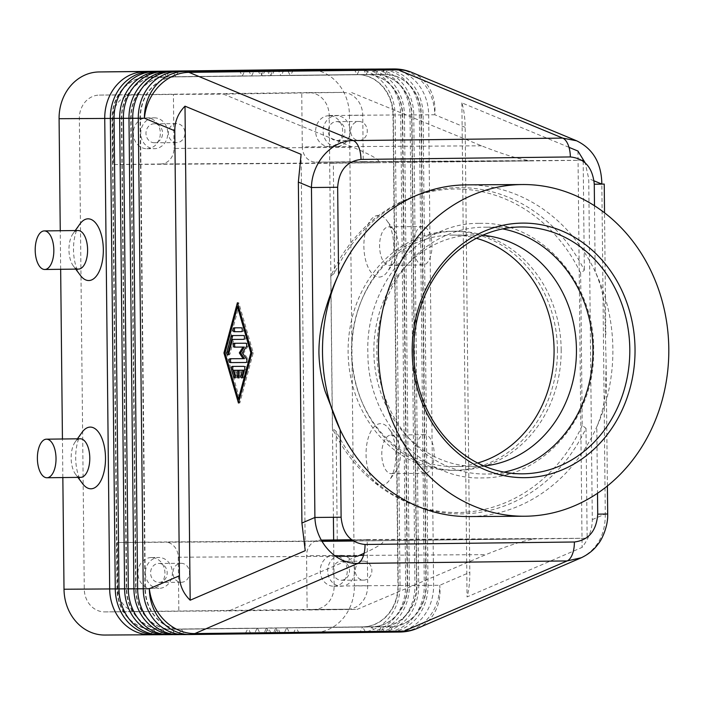 <?xml version="1.0" encoding="UTF-8"?>
<svg xmlns="http://www.w3.org/2000/svg" width="704" height="704" viewBox="0 0 704 704"><rect width="100%" height="100%" fill="white"/><g stroke="black" fill="none" stroke-linecap="round" stroke-linejoin="round"><path stroke-width="0.53" stroke-dasharray="3.52 2.64" d="M483.956 465.96A115.711 101.297 -90.3 0 1 476.362 466.374A115.711 101.297 -90.3 0 1 475.834 466.382A115.711 101.297 -90.3 0 1 373.85 351.877A115.711 101.297 -90.3 0 1 473.933 234.969A115.711 101.297 -90.3 0 1 474.47 234.96A115.711 101.297 -90.3 0 1 482.601 235.286M504.046 472.12A123.429 108.055 -90.3 0 1 486.2 474.03A123.429 108.055 -90.3 0 1 485.637 474.038A123.429 108.055 -90.3 0 1 376.86 351.894A123.429 108.055 -90.3 0 1 483.613 227.198A123.429 108.055 -90.3 0 1 484.185 227.19A123.429 108.055 -90.3 0 1 502.612 228.888M235.206 377.379A1.927 0.933 -90.7 0 0 235.884 377.969A1.927 0.933 -90.7 0 0 236.658 375.074L235.268 370.26M569.008 147.338L461.877 102.881C463.936 109.736 465.036 117.902 465.159 127.362L469.814 572.334C469.894 581.794 468.97 589.996 467.051 596.93L582.102 547.395C588.905 538.358 592.302 529.1 592.302 519.605L588.729 178.64L585.13 162.774M581.381 557.726C597.45 549.217 605.422 534.644 605.29 514.017L607.675 514.017M239.342 70.594L242.361 75.935L147.822 77.062A40.885 35.79 89.7 0 0 112.455 118.369L117.383 588.896A40.885 35.79 89.7 0 0 153.419 629.358A40.885 35.79 89.7 0 0 153.604 629.35L248.142 628.232L245.221 633.653L250.809 633.618L160.002 634.718M247.773 628.232L153.234 629.358A40.885 35.79 -90.3 0 1 153.041 629.358A40.885 35.79 -90.3 0 1 117.014 588.896L112.086 118.369A40.885 35.79 -90.3 0 1 147.444 77.062L241.991 75.944M164.05 634.665L254.54 633.591L257.092 628.179L162.554 629.306A40.885 35.79 -90.3 0 1 162.36 629.306A40.885 35.79 -90.3 0 1 126.333 588.843L121.405 118.316A40.885 35.79 -90.3 0 1 156.772 77.009L251.31 75.882L157.142 77.009A40.885 35.79 89.7 0 0 121.774 118.316L126.702 588.843A40.885 35.79 89.7 0 0 162.738 629.297A40.885 35.79 89.7 0 0 162.923 629.297L257.462 628.179L260.128 633.565L169.321 634.665M173.369 634.612L263.859 633.538L266.411 628.126L171.873 629.244A40.885 35.79 -90.3 0 1 171.688 629.244A40.885 35.79 -90.3 0 1 135.652 588.79L130.724 118.263A40.885 35.79 -90.3 0 1 166.091 76.956L260.999 75.83L166.461 76.947A40.885 35.79 89.7 0 0 131.102 118.254L136.022 588.79A40.885 35.79 89.7 0 0 172.058 629.244A40.885 35.79 89.7 0 0 172.242 629.244L266.79 628.126L269.447 633.503L178.64 634.603M182.688 634.559L273.178 633.486L275.73 628.074L181.192 629.191A40.885 35.79 -90.3 0 1 181.007 629.191A40.885 35.79 -90.3 0 1 144.971 588.738L140.043 118.202A40.885 35.79 -90.3 0 1 175.41 76.894L269.949 75.777L175.78 76.894A40.885 35.79 89.7 0 0 140.422 118.202L145.35 588.729A40.885 35.79 89.7 0 0 181.377 629.191A40.885 35.79 89.7 0 0 181.562 629.191L276.109 628.065L278.775 633.45L190.485 634.533M265.17 70.286L262.618 75.698L357.157 74.58A40.885 35.79 -90.3 0 1 357.35 74.571A40.885 35.79 -90.3 0 1 393.378 115.034L398.306 585.561A40.885 35.79 -90.3 0 1 362.947 626.868L268.4 627.994L271.066 633.371L265.478 633.406L360.017 632.289A46.288 40.524 89.7 0 0 400.048 585.526L395.129 114.998A46.288 40.524 89.7 0 0 355.661 69.212M360.14 69.159A46.288 40.524 -90.3 0 1 400.717 114.963L405.645 585.49A46.288 40.524 -90.3 0 1 365.614 632.254L271.066 633.371M265.478 633.406L268.03 627.994L362.569 626.868L360.017 632.289L314.354 632.553A46.288 40.524 89.7 0 0 354.385 585.79L400.048 585.526L397.936 585.561L393.008 115.034A40.885 35.79 89.7 0 0 356.972 74.58A40.885 35.79 89.7 0 0 356.787 74.58L262.249 75.698L259.582 70.312M369.459 69.106A46.288 40.524 -90.3 0 1 410.036 114.91L414.964 585.438A46.288 40.524 -90.3 0 1 374.933 632.201L274.798 633.354L369.336 632.227A46.288 40.524 89.7 0 0 409.376 585.473L404.448 114.937L349.457 115.262A46.288 40.524 89.7 0 0 308.88 69.458M274.798 633.354L277.35 627.942L371.888 626.815L369.336 632.227L365.614 632.254L362.569 626.868A40.885 35.79 89.7 0 0 397.936 585.561L409.376 585.473L407.255 585.508L402.327 114.981A40.885 35.79 89.7 0 0 366.3 74.518A40.885 35.79 89.7 0 0 366.106 74.527L271.568 75.645L268.902 70.259M378.778 69.045A46.288 40.524 -90.3 0 1 419.355 114.849L424.283 585.385A46.288 40.524 -90.3 0 1 384.252 632.139L284.117 633.301L286.669 627.88L381.216 626.762A40.885 35.79 89.7 0 0 416.574 585.455L411.646 114.928A40.885 35.79 89.7 0 0 375.619 74.466A40.885 35.79 89.7 0 0 375.426 74.466L280.887 75.592L278.221 70.206M388.098 68.992A46.288 40.524 -90.3 0 1 428.674 114.796L433.602 585.323A46.288 40.524 -90.3 0 1 393.571 632.086L299.033 633.213L387.983 632.122A46.288 40.524 89.7 0 0 428.014 585.358L423.086 114.831A46.288 40.524 89.7 0 0 383.618 69.045M284.117 633.301L378.655 632.174A46.288 40.524 89.7 0 0 418.695 585.411L413.767 114.884A46.288 40.524 89.7 0 0 374.299 69.098M274.49 70.224L271.938 75.645L366.485 74.518A40.885 35.79 -90.3 0 1 366.67 74.518A40.885 35.79 -90.3 0 1 402.697 114.981L407.625 585.508A40.885 35.79 -90.3 0 1 372.266 626.815L277.728 627.933L280.394 633.318M283.818 70.171L281.257 75.592L375.804 74.466A40.885 35.79 -90.3 0 1 375.989 74.466A40.885 35.79 -90.3 0 1 412.016 114.919L404.448 114.937A46.288 40.524 89.7 0 0 364.98 69.15M293.436 633.248L295.988 627.827L390.535 626.71L387.983 632.122L384.252 632.139L381.216 626.762L378.655 632.174L374.933 632.201L371.888 626.815A40.885 35.79 89.7 0 0 407.255 585.508L416.944 585.455A40.885 35.79 -90.3 0 1 381.586 626.762L287.047 627.88L289.714 633.266M293.137 70.118L290.576 75.53L385.123 74.413A40.885 35.79 -90.3 0 1 385.308 74.413A40.885 35.79 -90.3 0 1 421.344 114.866L426.263 585.394A40.885 35.79 -90.3 0 1 390.905 626.701L296.366 627.827L299.033 633.213M417.516 628.285A46.288 39.723 66.7 0 0 439.727 585.288A46.288 40.524 -90.3 0 1 399.696 632.051L393.571 632.086L390.535 626.71A40.885 35.79 89.7 0 0 425.894 585.402L420.966 114.866A40.885 35.79 89.7 0 0 384.938 74.413A40.885 35.79 89.7 0 0 384.745 74.413L290.206 75.539L287.54 70.154M364.1 553.282C380.846 545.424 386.443 541.226 380.899 540.681L536.149 538.842C525.738 539.889 508.966 545.151 485.857 554.646L357.095 609.4L307.146 609.699L306.574 555.702L359.357 555.394M335.491 556.301L178.27 557.225A15.426 13.508 89.7 0 0 164.674 541.957A15.426 13.508 89.7 0 0 164.604 541.957L321.754 541.033L164.674 541.957M319.924 540.118L321.235 540.1L319.924 540.118A15.426 13.508 89.7 0 0 306.574 555.702M351.683 92.594L481.571 145.825C504.786 155.003 521.629 160.019 532.118 160.873L376.869 162.721C382.818 161.7 374.942 156.578 353.267 147.347L223.379 94.116L342.25 92.409A23.144 20.258 -90.3 0 1 342.355 92.409A23.144 20.258 -90.3 0 1 362.754 115.306L363.238 161.586L581.891 160.301M481.571 145.825L302.298 146.881A15.426 13.508 89.7 0 0 315.894 162.149A15.426 13.508 89.7 0 0 315.964 162.149L532.189 160.873M376.869 162.721L160.644 163.988A15.426 13.508 89.7 0 0 173.994 148.403L353.267 147.347M181.148 563.314A9.486 8.307 -90.3 0 1 181.192 563.314A9.486 8.307 -90.3 0 1 189.552 572.722A9.486 8.307 -90.3 0 1 181.342 582.278A9.486 8.307 -90.3 0 1 181.298 582.278A9.486 8.307 -90.3 0 1 172.946 572.871A9.486 8.307 -90.3 0 1 181.148 563.314M158.778 563.446A9.486 8.307 -90.3 0 1 158.822 563.446A9.486 8.307 -90.3 0 1 167.182 572.854A9.486 8.307 -90.3 0 1 158.981 582.41A9.486 8.307 -90.3 0 1 158.937 582.41A9.486 8.307 -90.3 0 1 150.577 573.003A9.486 8.307 -90.3 0 1 158.778 563.446M159.042 588.359A15.426 13.508 -90.3 0 1 158.972 588.359A15.426 13.508 -90.3 0 1 145.376 573.047A15.426 13.508 -90.3 0 1 158.717 557.506A15.426 13.508 -90.3 0 1 158.787 557.498A15.426 13.508 -90.3 0 1 172.383 572.81A15.426 13.508 -90.3 0 1 159.042 588.359M151.263 557.55A15.426 13.508 89.7 0 0 137.914 573.091A15.426 13.508 89.7 0 0 151.51 588.403A15.426 13.508 89.7 0 0 151.58 588.403A15.426 13.508 89.7 0 0 164.93 572.854A15.426 13.508 89.7 0 0 151.334 557.542A15.426 13.508 89.7 0 0 151.263 557.55M358.873 121.475A9.486 8.307 -90.3 0 1 358.917 121.475A9.486 8.307 -90.3 0 1 367.277 130.882A9.486 8.307 -90.3 0 1 359.066 140.439A9.486 8.307 -90.3 0 1 359.022 140.439A9.486 8.307 -90.3 0 1 350.671 131.032A9.486 8.307 -90.3 0 1 358.873 121.475M336.503 121.607A9.486 8.307 -90.3 0 1 336.547 121.607A9.486 8.307 -90.3 0 1 344.907 131.014A9.486 8.307 -90.3 0 1 336.706 140.571A9.486 8.307 -90.3 0 1 336.662 140.571A9.486 8.307 -90.3 0 1 328.302 131.164A9.486 8.307 -90.3 0 1 336.503 121.607M336.767 146.52A15.426 13.508 -90.3 0 1 336.697 146.52A15.426 13.508 -90.3 0 1 323.101 131.208A15.426 13.508 -90.3 0 1 336.442 115.667A15.426 13.508 -90.3 0 1 336.512 115.658A15.426 13.508 -90.3 0 1 350.108 130.97A15.426 13.508 -90.3 0 1 336.767 146.52M328.988 115.711A15.426 13.508 89.7 0 0 315.638 131.252A15.426 13.508 89.7 0 0 329.234 146.564A15.426 13.508 89.7 0 0 329.305 146.564A15.426 13.508 89.7 0 0 342.654 131.014A15.426 13.508 89.7 0 0 329.058 115.702A15.426 13.508 89.7 0 0 328.988 115.711M341.106 561.282A9.486 8.307 -90.3 0 1 341.15 561.282A9.486 8.307 -90.3 0 1 349.51 570.689A9.486 8.307 -90.3 0 1 341.308 580.246A9.486 8.307 -90.3 0 1 341.264 580.246A9.486 8.307 -90.3 0 1 332.904 570.838A9.486 8.307 -90.3 0 1 341.106 561.282M363.475 561.15A9.486 8.307 -90.3 0 1 363.519 561.15A9.486 8.307 -90.3 0 1 371.879 570.557A9.486 8.307 -90.3 0 1 363.678 580.114A9.486 8.307 -90.3 0 1 363.634 580.114A9.486 8.307 -90.3 0 1 355.274 570.706A9.486 8.307 -90.3 0 1 363.475 561.15M341.044 555.342A15.426 13.508 -90.3 0 1 341.114 555.342A15.426 13.508 -90.3 0 1 354.71 570.645A15.426 13.508 -90.3 0 1 341.37 586.194A15.426 13.508 -90.3 0 1 341.299 586.194A15.426 13.508 -90.3 0 1 327.703 570.882A15.426 13.508 -90.3 0 1 341.044 555.342M333.916 586.238A15.426 13.508 89.7 0 0 347.257 570.689A15.426 13.508 89.7 0 0 333.661 555.386A15.426 13.508 89.7 0 0 333.59 555.386A15.426 13.508 89.7 0 0 320.241 570.926A15.426 13.508 89.7 0 0 333.846 586.238A15.426 13.508 89.7 0 0 333.916 586.238M176.739 142.604A9.486 8.307 -90.3 0 1 176.695 142.604A9.486 8.307 -90.3 0 1 168.335 133.223A9.486 8.307 -90.3 0 1 176.546 123.64A9.486 8.307 -90.3 0 1 176.59 123.64A9.486 8.307 -90.3 0 1 184.941 133.021A9.486 8.307 -90.3 0 1 176.739 142.604M154.37 142.736A9.486 8.307 -90.3 0 1 154.326 142.736A9.486 8.307 -90.3 0 1 145.974 133.329A9.486 8.307 -90.3 0 1 154.176 123.772A9.486 8.307 -90.3 0 1 154.22 123.772A9.486 8.307 -90.3 0 1 162.58 133.179A9.486 8.307 -90.3 0 1 154.37 142.736M146.978 148.729A15.426 13.508 89.7 0 0 160.327 133.179A15.426 13.508 89.7 0 0 146.731 117.867A15.426 13.508 89.7 0 0 146.652 117.867A15.426 13.508 89.7 0 0 133.311 133.417A15.426 13.508 89.7 0 0 146.907 148.729A15.426 13.508 89.7 0 0 146.978 148.729M154.114 117.823A15.426 13.508 -90.3 0 1 154.185 117.823A15.426 13.508 -90.3 0 1 167.781 133.135A15.426 13.508 -90.3 0 1 154.431 148.685A15.426 13.508 -90.3 0 1 154.361 148.685A15.426 13.508 -90.3 0 1 140.765 133.373A15.426 13.508 -90.3 0 1 154.114 117.823M78.514 269.078A19.281 9.319 89.3 0 1 73.33 265.936A19.281 9.319 89.3 0 1 68.966 249.85A19.281 9.319 89.3 0 1 72.952 233.781A19.281 9.319 89.3 0 1 78.056 230.516M80.485 275.502A30.853 14.916 89.3 0 1 73.506 249.762A30.853 14.916 89.3 0 1 79.878 224.048M80.212 438.777A19.281 9.319 -90.7 0 0 75.134 442.042A19.281 9.319 -90.7 0 0 71.148 458.119A19.281 9.319 -90.7 0 0 75.513 474.206A19.281 9.319 -90.7 0 0 80.67 477.347M82.667 483.771A30.853 14.916 89.3 0 1 82.06 432.318M388.714 226.829A19.281 9.319 89.3 0 1 393.87 229.97A19.281 9.319 89.3 0 1 398.235 246.057A19.281 9.319 89.3 0 1 394.258 262.126A19.281 9.319 89.3 0 1 389.145 265.39A19.281 9.319 89.3 0 1 389.118 265.39A19.281 9.319 89.3 0 1 379.597 246.189A19.281 9.319 89.3 0 1 388.687 226.829A19.281 9.319 89.3 0 1 388.714 226.829L422.453 226.424A19.281 9.319 89.3 0 1 422.479 226.424A19.281 9.319 89.3 0 1 432.001 245.652A19.281 9.319 89.3 0 1 422.91 264.994A19.281 9.319 89.3 0 1 422.884 264.994A19.281 9.319 89.3 0 1 413.362 245.793A19.281 9.319 89.3 0 1 422.453 226.424M379.113 277.086A30.853 14.916 -90.7 0 0 387.323 271.858A30.853 14.916 -90.7 0 0 386.716 220.405A30.853 14.916 -90.7 0 0 378.47 215.371A30.853 14.916 -90.7 0 0 363.88 246.321A30.853 14.916 -90.7 0 0 379.113 277.086M395.886 454.406A30.853 14.916 -90.7 0 0 388.898 428.674A30.853 14.916 -90.7 0 0 373.613 427.381A30.853 14.916 -90.7 0 0 366.062 454.582A30.853 14.916 -90.7 0 0 374.22 481.738A30.853 14.916 -90.7 0 0 389.506 480.128A30.853 14.916 -90.7 0 0 395.886 454.406M400.418 454.318A19.281 9.319 -90.7 0 0 396.053 438.24A19.281 9.319 -90.7 0 0 390.87 435.09A19.281 9.319 -90.7 0 0 381.779 454.432A19.281 9.319 -90.7 0 0 391.327 473.66A19.281 9.319 -90.7 0 0 396.431 470.395A19.281 9.319 -90.7 0 0 400.418 454.318M415.545 454.027A19.281 9.319 -90.7 0 0 425.093 473.264A19.281 9.319 -90.7 0 0 434.183 453.922A19.281 9.319 -90.7 0 0 424.635 434.694A19.281 9.319 -90.7 0 0 415.545 454.027M477.673 463.012A115.711 101.297 -90.3 0 1 453.464 466.514A115.711 101.297 -90.3 0 1 351.49 352.009A115.711 101.297 -90.3 0 1 452.1 235.092A115.711 101.297 -90.3 0 1 476.353 238.313M466.717 184.862A165.854 145.2 -90.3 0 1 595.188 271.577C600.75 284.24 603.953 297.106 604.798 310.182L606.126 363.387L605.616 387.957C605.044 401.06 602.114 414.014 596.807 426.809A165.854 145.2 -90.3 0 1 468.67 516.56M242.51 377.335A1.927 0.933 -90.7 0 0 243.188 377.925A1.927 0.933 -90.7 0 0 243.98 376.957L246.057 369.23A1.927 0.933 -90.7 0 0 245.212 366.344L233.614 366.414A1.927 0.933 -90.7 0 0 233.605 366.414A1.927 0.933 -90.7 0 0 233.526 366.423M594.493 205.77L595.188 271.577A165.854 145.2 -90.3 0 1 612.876 348.99A165.854 145.2 -90.3 0 1 596.807 426.809L597.502 493.284M557.454 349.562A119.566 104.676 -90.3 0 1 453.482 470.369A119.566 104.676 -90.3 0 1 348.11 352.044A119.566 104.676 -90.3 0 1 452.074 231.238A119.566 104.676 -90.3 0 1 557.454 349.562M561.176 349.536A119.566 104.676 -90.3 0 1 457.213 470.342A119.566 104.676 -90.3 0 1 351.842 352.026A119.566 104.676 -90.3 0 1 455.805 231.211A119.566 104.676 -90.3 0 1 561.176 349.536M330.783 276.082L332.376 428.446L336.134 431.27A163.134 142.815 89.7 0 0 415.527 505.613A163.134 142.815 89.7 0 0 585.992 428.305L582.234 425.48L580.642 273.117L584.338 270.248A163.134 142.815 89.7 0 0 413.706 196.442A163.134 142.815 89.7 0 0 334.479 273.214L330.783 276.082A161.77 141.627 -90.3 0 1 410.37 197.754A161.77 141.627 -90.3 0 1 580.642 273.117M582.234 425.48A161.77 141.627 -90.3 0 1 412.174 504.337A161.77 141.627 -90.3 0 1 332.376 428.446M241.472 331.654L242.739 331.646A1.927 0.933 -90.7 0 0 243.654 329.71A1.927 0.933 -90.7 0 0 242.704 327.791L235.321 327.835A1.927 0.933 -90.7 0 0 235.312 327.835A1.927 0.933 -90.7 0 0 235.233 327.844M242.739 331.646L241.393 331.663L242.739 331.646M238.445 403.04L239.8 403.022L253.246 352.801L238.744 302.738L238.093 305.166M226.371 352.959L239.756 399.159L252.173 352.801L238.788 306.601L226.371 352.959L225.025 352.968L238.682 399.177M239.096 400.602L239.8 403.022M314.354 632.553L150.682 634.77M62.841 477.558L62.436 438.988M60.658 269.289L60.254 230.727M349.457 115.262L354.385 585.79M333.406 517.29L329.199 115.5A23.144 20.258 89.7 0 0 308.801 92.602A23.144 20.258 89.7 0 0 308.695 92.602L99.352 95.084A23.144 20.258 89.7 0 0 79.341 118.466L84.269 589.002A23.144 20.258 89.7 0 0 104.658 611.899A23.144 20.258 89.7 0 0 104.764 611.899L314.107 609.418A23.144 20.258 89.7 0 0 334.127 586.036L333.643 539.95M242.361 75.935L244.913 70.523M243.663 339.354L244.93 339.346A1.927 0.933 -90.7 0 0 244.939 339.346A1.927 0.933 -90.7 0 0 245.846 337.41A1.927 0.933 -90.7 0 0 244.895 335.491L233.288 335.562A1.927 0.933 -90.7 0 0 233.2 335.57M583.194 161.19L584.338 270.248M585.992 428.305L587.145 538.261L367.189 539.554L367.682 585.834A23.144 20.258 -90.3 0 1 347.662 609.215L307.146 609.699M583.185 160.292L333.326 163.258L334.479 273.214M353.338 541.033L587.145 538.261M336.134 431.27L337.286 541.226M242.44 352.871L243.786 352.854L247.72 346.658A1.927 0.933 -90.7 0 0 248.019 344.502A1.927 0.933 -90.7 0 0 247.122 343.191L235.479 343.262A1.927 0.933 -90.7 0 0 235.391 343.27M244.482 358.635L231.378 358.714A1.927 0.933 -90.7 0 0 231.299 358.723M246.057 362.481L247.324 362.472A1.927 0.933 -90.7 0 0 248.195 361.143A1.927 0.933 -90.7 0 0 247.843 358.996L243.786 352.854M252.173 352.801L253.246 352.801M238.858 377.362A1.927 0.933 -90.7 0 0 239.536 377.951A1.927 0.933 -90.7 0 0 240.442 376.015L240.39 370.234M237.398 302.755L238.744 302.738M237.706 306.61L225.298 352.959M363.238 161.586L315.964 162.149M333.326 163.258L113.379 164.551L112.895 118.272A23.144 20.258 -90.3 0 1 132.906 94.89L173.422 94.406L173.994 148.403M160.644 163.988L113.379 164.551M302.298 146.881L301.734 92.884M178.27 557.225L178.834 611.222L138.318 611.706A23.144 20.258 -90.3 0 1 138.213 611.706A23.144 20.258 -90.3 0 1 117.823 588.799L117.33 542.52L164.604 541.957M117.33 542.52L321.913 541.314M351.534 539.739L367.189 539.554M357.544 556.169L228.791 610.922L178.834 611.222M173.422 94.406L223.379 94.116M228.791 610.922L357.095 609.4M228.51 354.279A1.927 0.933 -90.7 0 0 229.196 354.869A1.927 0.933 -90.7 0 0 229.988 353.901L233.869 339.416M394.011 68.957A46.288 40.524 -90.3 0 1 434.799 114.761L412.016 114.919L416.944 585.455L439.727 585.288L469.814 572.334M154.73 634.726L245.221 633.653M301.083 154.343L305.237 550.686M577.958 151.052L582.102 547.395M273.178 633.486L278.775 633.45M263.859 633.538L269.447 633.503M254.54 633.591L260.128 633.565M267.3 70.426L269.949 75.777M270.318 75.777L272.87 70.356M257.981 70.479L260.63 75.83M250.809 633.618L248.142 628.232M260.999 75.83L263.551 70.418M248.662 70.532L251.31 75.882M461.877 102.881L467.051 596.93M251.68 75.882L254.232 70.47M465.159 127.362L434.799 114.761A46.288 39.679 112.5 0 0 412.025 72.494M235.312 375.091L236.658 375.074M594.053 180.849L588.729 178.64M592.302 519.605L605.29 514.017L601.832 184.122M150.858 634.392L153.604 629.35L156.27 634.735M115.271 588.914L117.383 588.896L115.271 588.94M110.343 118.404L112.455 118.369L110.343 118.386M150.374 71.65L147.822 77.062L144.998 72.116M160.178 634.33L162.923 629.297L165.59 634.682M124.59 588.861L126.702 588.843L124.59 588.878M119.662 118.351L121.774 118.316L119.662 118.334M159.694 71.588L157.142 77.009L154.317 72.063M169.497 634.278L172.242 629.244L174.909 634.63M136.022 588.79L133.91 588.826L136.022 588.79M128.982 118.298L131.102 118.254L128.982 118.281M169.013 71.535L166.461 76.947L163.636 72.01M178.816 634.225L181.562 629.191L184.228 634.577M145.35 588.729L143.229 588.773L145.35 588.729M138.301 118.246L140.422 118.202L138.301 118.219M178.332 71.482L175.78 76.894L172.964 71.958M354.138 69.23L357.157 74.58L359.718 69.159M363.458 69.168L366.106 74.527L369.037 69.106M372.777 69.115L375.804 74.466L378.356 69.054M382.096 69.062L385.123 74.413L387.675 68.992M380.899 540.681L353.056 540.848L380.829 540.69M363.528 555.368L485.857 554.646M536.149 538.842L351.771 539.924M232.258 366.432L233.614 366.414L232.258 366.432M243.866 366.362L245.212 366.344M243.584 339.363L244.93 339.346L243.584 339.363M329.199 115.5L362.754 115.306M334.127 586.036L367.682 585.834M244.702 369.248L246.057 369.23M245.775 343.209L247.122 343.191M241.349 327.809L242.704 327.791M246.365 346.676L247.72 346.658M243.54 335.509L244.895 335.491M233.966 327.844L235.321 327.835L233.966 327.844M239.096 376.033L240.442 376.015M314.107 609.418L347.662 609.215M104.764 611.899L138.318 611.706M308.695 92.602L342.25 92.409M99.352 95.084L132.906 94.89M84.269 589.002L117.823 588.799M79.341 118.466L112.895 118.272M228.633 353.91L229.988 353.901M242.634 376.974L243.98 376.957M245.978 362.49L247.324 362.472L245.978 362.49M246.497 359.014L247.843 358.996M479.389 223.362C541.341 220.915 596.015 283.791 593.604 352.361C594.396 418.766 542.045 478.746 482.09 477.91C421.441 480.234 367.435 420.042 367.884 352.845C365.156 285.076 418.141 222.446 479.389 223.362M234.538 377.986L235.884 377.969M532.118 160.873L315.894 162.149M158.822 563.446L181.192 563.314M151.51 588.403L158.972 588.359M336.547 121.607L358.917 121.475M329.234 146.564L336.697 146.52M341.15 561.282L363.519 561.15M333.661 555.386L341.114 555.342M154.326 142.736L176.695 142.604M146.731 117.867L154.185 117.823M72.952 233.781L75.249 230.542M75.513 474.206L77.889 477.382M75.134 442.042L77.431 438.812M393.87 229.97L386.716 220.405M394.258 262.126L387.323 271.858M422.91 264.994L389.145 265.39M396.053 438.24L388.898 428.674M425.093 473.264L391.327 473.66M453.464 466.514L475.834 466.382M607.394 485.989L606.109 363.387M605.81 334.699L604.534 212.828M522.474 473.818L485.637 474.038M457.213 470.342L453.482 470.369M410.37 197.754L413.706 196.442M412.174 504.337L415.527 505.613M238.19 377.969L239.536 377.951M104.658 611.899L138.213 611.706M308.801 92.602L342.355 92.409M227.841 354.886L229.196 354.869M241.842 377.942L243.188 377.925M158.937 582.41L181.298 582.278M154.22 123.772L176.59 123.64M341.264 580.246L363.634 580.114M521.022 226.97L484.185 227.19M452.1 235.092L474.47 234.96M146.907 148.729L154.361 148.685M329.058 115.702L336.512 115.658M455.805 231.211L452.074 231.238M396.431 470.395L389.506 480.128M333.846 586.238L341.299 586.194M151.334 557.542L158.787 557.498M336.662 140.571L359.022 140.439M424.635 434.694L390.87 435.09M73.33 265.936L75.706 269.113"/><path stroke-width="1.06" d="M482.601 235.286A115.711 101.297 -90.3 0 1 576.444 349.466A115.711 101.297 -90.3 0 1 483.956 465.96M502.612 228.888A123.429 108.055 -90.3 0 1 592.953 349.334A123.429 108.055 -90.3 0 1 504.046 472.12M341.114 517.211L314.908 517.466C315.718 542.291 336.151 564.194 357.782 563.42A19.281 9.319 -90.7 0 0 365.042 544.482C350.689 542.986 342.716 533.896 341.114 517.211L340.199 429.854L325.125 391.283C321.235 378.321 319.167 365.376 318.921 352.449C318.93 339.284 320.734 326.304 324.315 313.509C328.548 298.707 333.3 285.745 338.571 274.622A165.854 145.2 -90.3 0 1 466.717 184.862L522.632 184.536A165.854 145.2 -90.3 0 1 668.8 348.665A165.854 145.2 -90.3 0 1 524.586 516.234A165.854 145.2 -90.3 0 1 378.426 352.106A165.854 145.2 -90.3 0 1 522.632 184.536M298.355 182.081L311.458 187.528L337.656 187.264C338.914 170.544 346.694 161.269 361.002 159.43A19.281 9.319 -90.7 0 0 353.355 140.58C331.707 140.316 311.74 162.694 311.458 187.528L314.908 517.466L301.919 523.054L305.237 550.686L190.177 600.213C183.216 593.384 179.634 585.244 179.441 575.784L174.786 130.803C174.777 121.343 178.182 113.133 185.002 106.163L301.083 154.343L298.355 182.081L301.919 523.054M233.526 366.423A1.927 0.933 -90.7 0 0 232.83 369.31L235.066 377.01A1.927 0.933 -90.7 0 0 235.206 377.379M242.29 370.225L239.034 370.242L239.096 376.033A1.927 0.933 89.3 0 1 238.19 377.969A1.927 0.933 89.3 0 1 237.23 376.042L237.169 370.26L233.913 370.278L235.312 375.091A1.927 0.933 89.3 0 1 234.538 377.986A1.927 0.933 89.3 0 1 233.71 377.027L231.484 369.327A1.927 0.933 89.3 0 1 232.258 366.432L243.866 366.362A1.927 0.933 89.3 0 1 244.702 369.248L242.634 376.974A1.927 0.933 89.3 0 1 241.842 377.942A1.927 0.933 89.3 0 1 241.023 376.983A1.927 0.933 89.3 0 1 240.997 375.056L242.29 370.225L243.646 370.207L242.352 375.038A1.927 0.933 -90.7 0 0 242.51 377.335M601.832 184.122L601.832 184.078C601.506 163.231 593.094 148.799 576.594 140.791L562.698 138.098A19.281 9.319 89.3 0 1 570.346 156.948C584.69 158.444 592.662 167.534 594.273 184.219L604.234 184.078L601.832 184.078L594.053 180.849M585.13 162.774L577.958 151.052L569.008 147.338M179.441 575.784L149.354 588.738A46.288 39.723 66.7 0 0 194.823 633.574L357.782 563.42L567.125 560.938L581.381 557.726M156.27 634.735A46.288 40.524 -90.3 0 1 156.059 634.744A46.288 40.524 -90.3 0 1 115.271 588.94L110.343 118.404A46.288 40.524 -90.3 0 1 150.374 71.65L239.342 70.594M239.325 70.558L99.114 71.949A46.288 40.524 89.7 0 0 59.083 118.712L104.746 118.439L109.674 588.966A46.288 40.524 89.7 0 0 150.462 634.77A46.288 40.524 89.7 0 0 150.682 634.77L154.73 634.726M144.998 72.116L144.778 71.676A46.288 40.524 89.7 0 0 104.746 118.439L114.066 118.386L118.994 588.914A46.288 40.524 89.7 0 0 159.79 634.718A46.288 40.524 89.7 0 0 160.002 634.718L164.05 634.665M115.271 588.914L64.011 589.239A46.288 40.524 89.7 0 0 104.799 635.043A46.288 40.524 89.7 0 0 105.01 635.043M184.228 634.577A46.288 40.524 -90.3 0 1 184.017 634.577A46.288 40.524 -90.3 0 1 143.229 588.773L138.301 118.246A46.288 40.524 -90.3 0 1 178.332 71.482L272.87 70.356L172.744 71.518A46.288 40.524 89.7 0 0 132.713 118.272L137.632 588.808A46.288 40.524 89.7 0 0 178.429 634.612A46.288 40.524 89.7 0 0 178.64 634.603L182.688 634.559M165.59 634.682A46.288 40.524 -90.3 0 1 165.378 634.682A46.288 40.524 -90.3 0 1 124.59 588.878L119.662 118.351A46.288 40.524 -90.3 0 1 159.694 71.588L254.232 70.47L154.106 71.623A46.288 40.524 89.7 0 0 114.066 118.386L119.662 118.334M174.909 634.63A46.288 40.524 -90.3 0 1 174.698 634.63A46.288 40.524 -90.3 0 1 133.91 588.826L128.982 118.298A46.288 40.524 -90.3 0 1 169.013 71.535L257.963 70.444L163.425 71.57A46.288 40.524 89.7 0 0 123.385 118.334L128.313 588.861A46.288 40.524 89.7 0 0 169.11 634.665A46.288 40.524 89.7 0 0 169.321 634.665L173.369 634.612M355.661 69.212A46.288 40.524 89.7 0 0 354.332 69.194A46.288 40.524 89.7 0 0 354.121 69.194L265.17 70.286L359.718 69.159A46.288 40.524 -90.3 0 1 359.929 69.159A46.288 40.524 -90.3 0 1 360.14 69.159M308.88 69.458A46.288 40.524 89.7 0 0 308.669 69.458A46.288 40.524 89.7 0 0 308.458 69.458L354.138 69.23M383.618 69.045A46.288 40.524 89.7 0 0 382.298 69.027A46.288 40.524 89.7 0 0 382.078 69.027L287.54 70.154L387.675 68.992A46.288 40.524 -90.3 0 1 387.886 68.992A46.288 40.524 -90.3 0 1 388.098 68.992M374.299 69.098A46.288 40.524 89.7 0 0 372.97 69.08A46.288 40.524 89.7 0 0 372.759 69.08L278.221 70.206L378.356 69.054A46.288 40.524 -90.3 0 1 378.567 69.045A46.288 40.524 -90.3 0 1 378.778 69.045M364.98 69.15A46.288 40.524 89.7 0 0 363.651 69.133A46.288 40.524 89.7 0 0 363.44 69.142L268.902 70.259L369.037 69.106A46.288 40.524 -90.3 0 1 369.248 69.106A46.288 40.524 -90.3 0 1 369.459 69.106M335.491 556.301L357.544 556.169L364.1 553.282M44.29 230.912L78.056 230.516A19.281 9.319 89.3 0 1 87.604 249.744A19.281 9.319 89.3 0 1 78.514 269.078L44.748 269.482A19.281 9.319 89.3 0 1 35.2 250.254A19.281 9.319 89.3 0 1 44.29 230.912A19.281 9.319 89.3 0 1 53.838 250.14A19.281 9.319 89.3 0 1 44.748 269.482M75.249 230.542L79.878 224.048A30.853 14.916 89.3 0 1 95.172 222.438A30.853 14.916 89.3 0 1 103.33 249.586A30.853 14.916 89.3 0 1 95.779 276.795A30.853 14.916 89.3 0 1 80.485 275.502L75.706 269.113M80.67 477.347A19.281 9.319 -90.7 0 0 80.696 477.347A19.281 9.319 -90.7 0 0 89.786 457.978A19.281 9.319 -90.7 0 0 80.265 438.777A19.281 9.319 -90.7 0 0 80.238 438.777A19.281 9.319 -90.7 0 0 80.212 438.777M77.431 438.812L82.06 432.318A30.853 14.916 89.3 0 1 90.27 427.09A30.853 14.916 89.3 0 1 105.503 457.855A30.853 14.916 89.3 0 1 90.922 488.796A30.853 14.916 89.3 0 1 82.667 483.771L77.889 477.382M46.499 439.182A19.281 9.319 -90.7 0 0 46.473 439.182A19.281 9.319 -90.7 0 0 37.382 458.515A19.281 9.319 -90.7 0 0 46.904 477.752A19.281 9.319 -90.7 0 0 46.93 477.752A19.281 9.319 -90.7 0 0 56.021 458.383A19.281 9.319 -90.7 0 0 46.499 439.182M476.353 238.313A115.711 101.297 -90.3 0 1 554.074 349.598A115.711 101.297 -90.3 0 1 477.673 463.012M607.394 485.989L607.693 514.017L597.722 514.158C596.473 530.878 588.685 540.162 574.376 542.001A19.281 9.319 89.3 0 1 567.125 560.938L404.166 631.092A46.288 22.37 89.3 0 1 399.766 632.051A46.288 22.37 89.3 0 1 399.696 632.051L190.485 634.533M524.586 516.234L468.67 516.56A165.854 145.2 -90.3 0 1 340.199 429.854A165.854 145.2 -90.3 0 1 322.502 352.44A165.854 145.2 -90.3 0 1 338.571 274.622L337.656 187.264M635.034 349.061A127.283 111.434 -90.3 0 1 524.946 477.664A127.283 111.434 -90.3 0 1 412.192 351.71A127.283 111.434 -90.3 0 1 522.28 223.115A127.283 111.434 -90.3 0 1 635.034 349.061M629.798 349.114A123.429 108.055 -90.3 0 1 522.474 473.818A123.429 108.055 -90.3 0 1 413.706 351.683A123.429 108.055 -90.3 0 1 521.022 226.97A123.429 108.055 -90.3 0 1 629.798 349.114M235.233 327.844A1.927 0.933 -90.7 0 0 234.406 329.85A1.927 0.933 -90.7 0 0 235.356 331.69L241.472 331.654M223.942 352.977L237.398 302.755L251.9 352.81L238.445 403.04L223.942 352.977L225.025 352.968L238.41 399.177L250.818 352.818L237.433 306.618L225.025 352.968M238.682 399.177L239.096 400.602M64.011 589.239L62.841 477.558M62.436 438.988L60.658 269.289M60.254 230.727L59.083 118.712M99.114 71.949L308.458 69.458M333.643 539.95L333.406 517.29M232.514 339.425L228.633 353.91A1.927 0.933 89.3 0 1 227.841 354.886A1.927 0.933 89.3 0 1 227.022 353.927A1.927 0.933 89.3 0 1 227.005 352L231.141 336.547A1.927 0.933 89.3 0 1 231.933 335.57L243.54 335.509A1.927 0.933 89.3 0 1 244.49 337.427A1.927 0.933 89.3 0 1 243.584 339.363L232.514 339.425L243.663 339.354M581.891 160.301L583.185 160.292L583.194 161.19M321.913 541.314L353.338 541.033M243.003 347.081L234.168 347.134A1.927 0.933 89.3 0 1 233.218 345.215A1.927 0.933 89.3 0 1 234.124 343.279L245.775 343.209A1.927 0.933 89.3 0 1 246.673 344.52A1.927 0.933 89.3 0 1 246.365 346.676L242.44 352.871L246.497 359.014A1.927 0.933 89.3 0 1 246.849 361.161A1.927 0.933 89.3 0 1 245.978 362.49L230.067 362.586A1.927 0.933 89.3 0 1 229.117 360.668A1.927 0.933 89.3 0 1 230.023 358.732A1.927 0.933 89.3 0 1 230.032 358.732L243.126 358.653L239.325 352.889L243.003 347.081L244.358 347.063L240.671 352.871L244.482 358.635L243.126 358.653M241.349 327.809A1.927 0.933 89.3 0 1 242.299 329.727A1.927 0.933 89.3 0 1 241.393 331.663L234.01 331.707A1.927 0.933 89.3 0 1 233.059 329.789A1.927 0.933 89.3 0 1 233.966 327.844L241.349 327.809M235.391 343.27A1.927 0.933 -90.7 0 0 234.573 345.286A1.927 0.933 -90.7 0 0 235.523 347.116L244.358 347.063M231.299 358.723A1.927 0.933 -90.7 0 0 230.472 360.73A1.927 0.933 -90.7 0 0 231.422 362.569L246.057 362.481M239.325 352.889L240.671 352.871M233.913 370.278L238.524 370.242L238.586 376.024A1.927 0.933 -90.7 0 0 238.858 377.362M238.093 305.166L237.706 306.61M351.771 539.924L321.235 540.109L351.534 539.739M237.169 370.26L238.524 370.242M185.002 106.163L190.177 600.213M233.2 335.57A1.927 0.933 -90.7 0 0 232.487 336.53L228.351 351.982A1.927 0.933 -90.7 0 0 228.51 354.279M250.818 352.818L251.891 352.81M237.433 306.618L238.506 306.601M239.034 370.242L243.646 370.207M238.41 399.177L239.483 399.168M387.675 68.992L393.8 68.957A46.288 40.524 -90.3 0 1 394.011 68.957L387.886 68.992M562.698 138.098L353.355 140.58L188.945 72.354A46.288 22.37 -90.7 0 0 184.457 71.447L393.8 68.957A46.288 22.37 89.3 0 1 398.288 69.872L562.698 138.098A19.281 9.319 89.3 0 1 570.346 156.948L361.002 159.43M576.594 140.791L412.025 72.494A46.288 39.679 112.5 0 0 398.288 69.872L188.945 72.354A46.288 39.679 112.5 0 0 144.426 118.21L174.786 130.803M233.71 377.027L235.066 377.01M357.782 563.42A19.281 9.319 -90.7 0 0 365.042 544.482L574.376 542.001M124.59 588.878L149.354 588.738A46.288 40.524 -90.3 0 0 190.142 634.542A46.288 40.524 -90.3 0 0 190.353 634.542A46.288 22.37 -90.7 0 0 190.423 634.533A46.288 22.37 -90.7 0 0 194.823 633.574L404.166 631.092A46.288 39.723 66.7 0 0 417.516 628.285L580.624 558.061C588.192 554.594 594.114 549.798 598.391 543.682C601.973 539.669 608.291 525.774 607.675 514.017M154.317 72.063L150.374 71.65M124.59 588.861L115.271 588.94M119.662 118.351L128.982 118.281M163.636 72.01L159.694 71.588M128.982 118.298L144.426 118.21A46.288 40.524 -90.3 0 1 184.457 71.447L178.332 71.482M172.964 71.958L169.013 71.535M378.356 69.054L382.096 69.062M369.037 69.106L372.777 69.115M359.718 69.159L363.458 69.168M321.754 541.033L353.056 540.848L321.754 541.033M359.357 555.394L363.528 555.368M594.273 184.219L594.493 205.77M597.502 493.284L597.722 514.158M231.484 369.327L232.83 369.31M240.997 375.056L242.352 375.038M237.23 376.042L238.586 376.024M234.01 331.707L235.356 331.69M230.067 362.586L231.422 362.569M227.005 352L228.351 351.982M234.168 347.134L235.523 347.116M231.141 336.547L232.487 336.53M412.025 72.494A46.288 46.288 0 0 0 394.011 68.957M184.017 634.577L190.142 634.542A46.288 46.288 0 0 0 190.423 634.533L399.766 632.051A46.288 46.288 0 0 0 417.516 628.285M150.462 634.77L104.799 635.043M159.79 634.718L156.059 634.744M169.11 634.665L165.378 634.682M178.429 634.612L174.698 634.63M354.332 69.194L308.669 69.458M382.298 69.027L378.567 69.045M372.97 69.08L369.248 69.106M363.651 69.133L359.929 69.159M46.473 439.182L80.238 438.777M604.534 212.828L604.234 184.078M46.93 477.752L80.696 477.347"/></g></svg>
